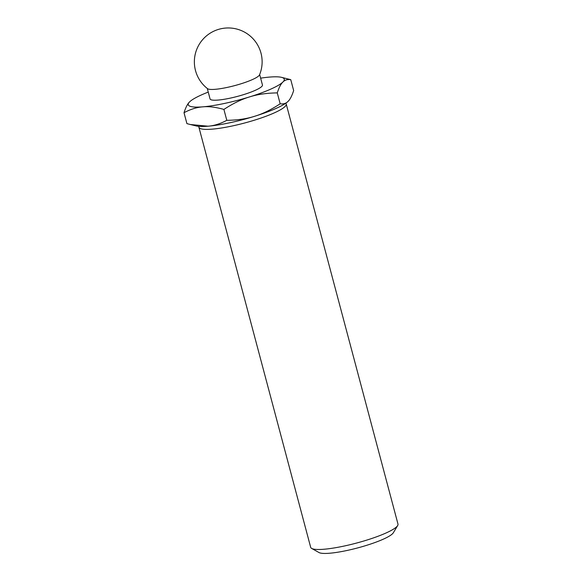 <?xml version="1.0" encoding="UTF-8"?>
<svg xmlns="http://www.w3.org/2000/svg" width="582" height="582" viewBox="0 0 582 582"><rect width="100%" height="100%" fill="white"/><g stroke="black" fill="none" stroke-linecap="round" stroke-linejoin="round"><path stroke-width="0.87" d="M190.314 124.512L196.221 125.945A49.688 8.432 -14.9 0 0 207.985 126.199L190.314 124.512L186.917 123.617L184.014 112.712C190.62 109.205 196.898 107.248 202.834 106.841C208.727 106.273 215.755 107.132 223.903 109.423C233.004 103.465 241.53 99.304 249.467 96.932C257.36 94.4 266.629 93.055 277.272 92.894C278.996 87.547 280.866 83.932 282.888 82.047C284.867 80.003 287.486 79.203 290.753 79.654L281.448 77.326A49.688 8.432 -14.9 0 0 269.684 77.071A49.688 8.432 -14.9 0 0 260.634 78.155M254.618 116.291C246.724 118.83 237.449 120.176 226.805 120.329C220.2 123.842 213.921 125.799 207.985 126.199A49.688 8.432 -14.9 0 0 254.618 116.291A49.688 8.432 -14.9 0 0 287.894 101.552L288.039 101.406C286.06 103.45 283.441 104.251 280.175 103.8C271.074 109.758 262.555 113.927 254.618 116.291M290.753 79.654L293.655 90.559C291.931 95.906 290.062 99.529 288.039 101.406M198.942 126.352A45.17 7.668 -14.9 0 0 198.898 127.232L310.679 547.327A45.17 7.668 -14.9 0 0 311.668 548.433L318.987 552.529A39.059 6.628 -14.9 0 0 357.588 547.938A39.059 6.628 -14.9 0 0 393.359 532.741L397.673 525.546A45.17 7.668 -14.9 0 0 397.986 524.098L286.206 104.003A45.17 7.668 -14.9 0 0 285.733 103.261M311.668 548.433A45.17 7.668 -14.9 0 0 356.3 543.122A45.17 7.668 -14.9 0 0 397.673 525.546M198.898 127.232A45.17 7.668 -14.9 0 0 244.527 123.028A45.17 7.668 -14.9 0 0 286.206 104.003M208.247 92.094A49.688 8.432 -14.9 0 0 189.776 101.719L189.63 101.865C187.608 103.749 185.738 107.364 184.014 112.712M226.805 120.329L223.903 109.423M280.175 103.8L277.272 92.894M208.189 89.01A27.107 4.598 -14.9 0 0 235.936 85.278A27.107 4.598 -14.9 0 0 259.521 74.867A33.88 33.88 0 0 0 243.945 31.814A33.88 33.88 0 0 0 199.699 43.592A33.88 33.88 0 0 0 207.578 88.69A27.107 4.598 -14.9 0 0 208.189 89.01M207.279 88.457L210.066 98.925A27.107 4.598 -14.9 0 0 237.441 96.401A27.107 4.598 -14.9 0 0 262.453 84.987L259.667 74.518M189.776 101.726L189.776 101.719A49.688 8.432 -14.9 0 0 189.63 101.865A49.688 8.432 -14.9 0 0 202.834 106.841A49.688 8.432 -14.9 0 0 249.467 96.932A49.688 8.432 -14.9 0 0 282.888 82.047A49.688 8.432 -14.9 0 0 281.448 77.326"/></g></svg>
